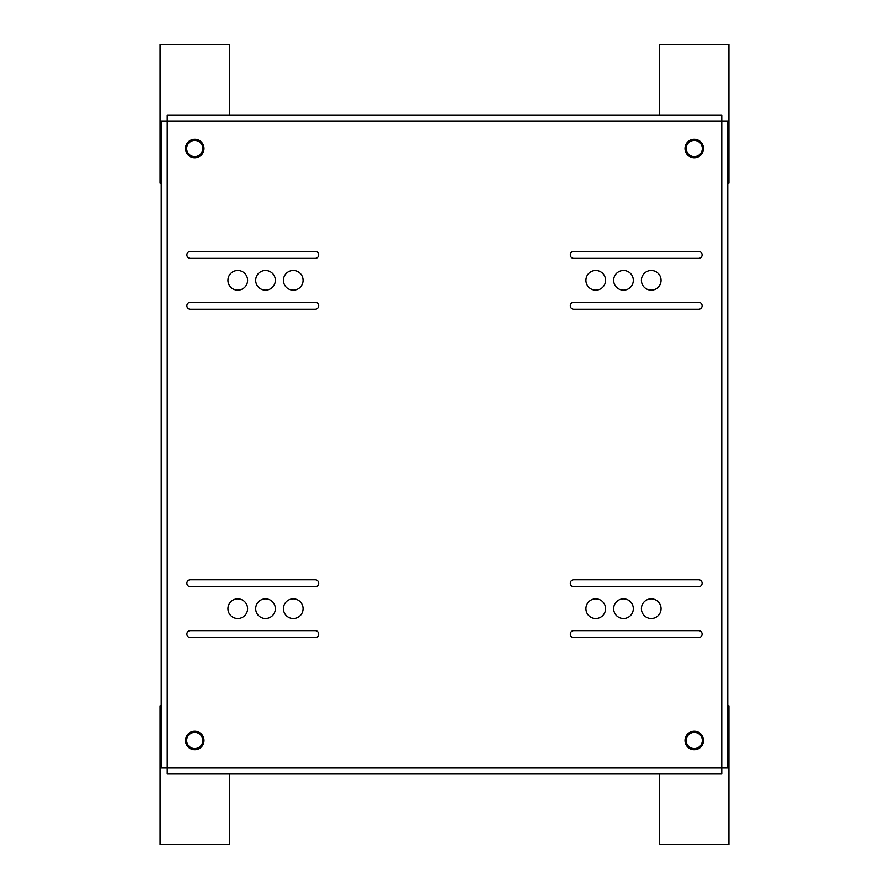 <?xml version="1.0" encoding="UTF-8"?>
<svg xmlns="http://www.w3.org/2000/svg" width="889" height="889" viewBox="0 0 889 889"><rect width="100%" height="100%" fill="white"/><g stroke="black" fill="none" stroke-linecap="round" stroke-linejoin="round"><path stroke-width="1.33" d="M237.774 270.489A9.823 9.823 0 0 1 247.598 280.313A9.823 9.823 0 0 1 237.774 290.147A9.823 9.823 0 0 1 227.94 280.313A9.823 9.823 0 0 1 237.774 270.489M265.522 270.489A9.823 9.823 0 0 1 275.346 280.313A9.823 9.823 0 0 1 265.522 290.147A9.823 9.823 0 0 1 255.688 280.313A9.823 9.823 0 0 1 265.522 270.489M293.27 270.489A9.823 9.823 0 0 1 303.093 280.313A9.823 9.823 0 0 1 293.27 290.147A9.823 9.823 0 0 1 283.435 280.313A9.823 9.823 0 0 1 293.27 270.489M651.226 290.147A9.823 9.823 0 0 0 661.06 280.313A9.823 9.823 0 0 0 651.226 270.489A9.823 9.823 0 0 0 641.402 280.313A9.823 9.823 0 0 0 651.226 290.147M623.478 290.147A9.823 9.823 0 0 0 633.312 280.313A9.823 9.823 0 0 0 623.478 270.489A9.823 9.823 0 0 0 613.654 280.313A9.823 9.823 0 0 0 623.478 290.147M595.73 290.147A9.823 9.823 0 0 0 605.565 280.313A9.823 9.823 0 0 0 595.73 270.489A9.823 9.823 0 0 0 585.907 280.313A9.823 9.823 0 0 0 595.73 290.147M651.226 598.853A9.823 9.823 0 0 1 661.06 608.687A9.823 9.823 0 0 1 651.226 618.511A9.823 9.823 0 0 1 641.402 608.687A9.823 9.823 0 0 1 651.226 598.853M623.478 598.853A9.823 9.823 0 0 1 633.312 608.687A9.823 9.823 0 0 1 623.478 618.511A9.823 9.823 0 0 1 613.654 608.687A9.823 9.823 0 0 1 623.478 598.853M595.73 598.853A9.823 9.823 0 0 1 605.565 608.687A9.823 9.823 0 0 1 595.73 618.511A9.823 9.823 0 0 1 585.907 608.687A9.823 9.823 0 0 1 595.73 598.853M237.774 618.511A9.823 9.823 0 0 0 247.598 608.687A9.823 9.823 0 0 0 237.774 598.853A9.823 9.823 0 0 0 227.94 608.687A9.823 9.823 0 0 0 237.774 618.511M265.522 618.511A9.823 9.823 0 0 0 275.346 608.687A9.823 9.823 0 0 0 265.522 598.853A9.823 9.823 0 0 0 255.688 608.687A9.823 9.823 0 0 0 265.522 618.511M293.27 618.511A9.823 9.823 0 0 0 303.093 608.687A9.823 9.823 0 0 0 293.27 598.853A9.823 9.823 0 0 0 283.435 608.687A9.823 9.823 0 0 0 293.27 618.511M315.239 309.228L190.368 309.228A3.467 3.467 0 0 1 186.89 305.749A3.467 3.467 0 0 1 190.368 302.282L315.239 302.282A3.467 3.467 0 0 1 318.707 305.749A3.467 3.467 0 0 1 315.239 309.228M315.239 258.355L190.368 258.355A3.467 3.467 0 0 1 186.89 254.876A3.467 3.467 0 0 1 190.368 251.409L315.239 251.409A3.467 3.467 0 0 1 318.707 254.876A3.467 3.467 0 0 1 315.239 258.355M190.368 579.772A3.467 3.467 0 0 0 186.89 583.251A3.467 3.467 0 0 0 190.368 586.718L315.239 586.718A3.467 3.467 0 0 0 318.707 583.251A3.467 3.467 0 0 0 315.239 579.772L190.368 579.772M190.368 630.645A3.467 3.467 0 0 0 186.89 634.124A3.467 3.467 0 0 0 190.368 637.591L315.239 637.591A3.467 3.467 0 0 0 318.707 634.124A3.467 3.467 0 0 0 315.239 630.645L190.368 630.645M573.761 630.645L698.632 630.645A3.467 3.467 0 0 1 702.11 634.124A3.467 3.467 0 0 1 698.632 637.591L573.761 637.591A3.467 3.467 0 0 1 570.294 634.124A3.467 3.467 0 0 1 573.761 630.645M573.761 579.772L698.632 579.772A3.467 3.467 0 0 1 702.11 583.251A3.467 3.467 0 0 1 698.632 586.718L573.761 586.718A3.467 3.467 0 0 1 570.294 583.251A3.467 3.467 0 0 1 573.761 579.772M698.632 258.355A3.467 3.467 0 0 0 702.11 254.876A3.467 3.467 0 0 0 698.632 251.409L573.761 251.409A3.467 3.467 0 0 0 570.294 254.876A3.467 3.467 0 0 0 573.761 258.355L698.632 258.355M698.632 309.228A3.467 3.467 0 0 0 702.11 305.749A3.467 3.467 0 0 0 698.632 302.282L573.761 302.282A3.467 3.467 0 0 0 570.294 305.749A3.467 3.467 0 0 0 573.761 309.228L698.632 309.228M721.757 774.019L721.757 768.007L727.769 768.007L727.769 120.993L721.757 120.993L721.757 114.981L167.243 114.981L167.243 120.993L161.231 120.993L161.231 768.007L167.243 768.007L167.243 774.019L721.757 774.019M229.44 774.019L229.44 844.55L160.076 844.55L160.076 705.799L161.231 705.799M194.758 731.236A9.246 9.246 0 0 1 204.003 740.493A9.246 9.246 0 0 1 194.758 749.738A9.246 9.246 0 0 1 185.512 740.493A9.246 9.246 0 0 1 194.758 731.236M194.758 748.582A8.09 8.09 0 0 0 202.848 740.493A8.09 8.09 0 0 0 194.758 732.403A8.09 8.09 0 0 0 186.668 740.493A8.09 8.09 0 0 0 194.758 748.582M161.231 183.201L160.076 183.201L160.076 44.45L229.44 44.45L229.44 114.981M194.758 157.764A9.246 9.246 0 0 1 185.512 148.507A9.246 9.246 0 0 1 194.758 139.262A9.246 9.246 0 0 1 204.003 148.507A9.246 9.246 0 0 1 194.758 157.764M194.758 140.418A8.09 8.09 0 0 0 186.668 148.507A8.09 8.09 0 0 0 194.758 156.597A8.09 8.09 0 0 0 202.848 148.507A8.09 8.09 0 0 0 194.758 140.418M659.56 114.981L659.56 44.45L728.924 44.45L728.924 183.201L727.769 183.201M694.242 157.764A9.246 9.246 0 0 1 684.997 148.507A9.246 9.246 0 0 1 694.242 139.262A9.246 9.246 0 0 1 703.488 148.507A9.246 9.246 0 0 1 694.242 157.764M694.242 140.418A8.09 8.09 0 0 0 686.152 148.507A8.09 8.09 0 0 0 694.242 156.597A8.09 8.09 0 0 0 702.332 148.507A8.09 8.09 0 0 0 694.242 140.418M727.769 705.799L728.924 705.799L728.924 844.55L659.56 844.55L659.56 774.019M694.242 731.236A9.246 9.246 0 0 1 703.488 740.493A9.246 9.246 0 0 1 694.242 749.738A9.246 9.246 0 0 1 684.997 740.493A9.246 9.246 0 0 1 694.242 731.236M694.242 748.582A8.09 8.09 0 0 0 702.332 740.493A8.09 8.09 0 0 0 694.242 732.403A8.09 8.09 0 0 0 686.152 740.493A8.09 8.09 0 0 0 694.242 748.582M167.243 120.993L167.243 768.007L721.757 768.007L721.757 120.993L167.243 120.993"/></g></svg>
